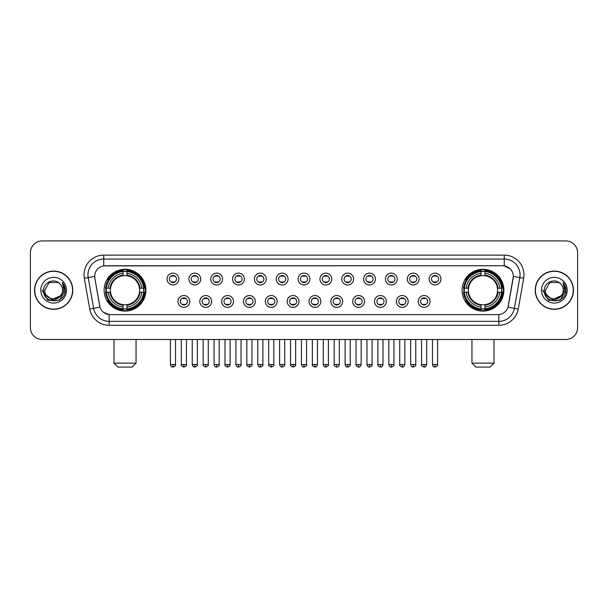 <?xml version="1.0" encoding="UTF-8"?>
<svg xmlns="http://www.w3.org/2000/svg" width="608" height="608" viewBox="0 0 608 608"><rect width="100%" height="100%" fill="white"/><g stroke="black" fill="none" stroke-linecap="round" stroke-linejoin="round"><path stroke-width="0.91" d="M462.088 290.198A20.892 20.892 0 0 0 482.98 311.098A20.892 20.892 0 0 0 503.88 290.198A20.892 20.892 0 0 0 482.98 269.306A20.892 20.892 0 0 0 462.088 290.198M104.12 290.198A20.892 20.892 0 0 0 125.02 311.098A20.892 20.892 0 0 0 145.912 290.198A20.892 20.892 0 0 0 125.02 269.306A20.892 20.892 0 0 0 104.12 290.198M189.787 301.439A5.913 5.913 0 0 1 183.874 307.352A5.913 5.913 0 0 1 177.962 301.439A5.913 5.913 0 0 1 183.874 295.526A5.913 5.913 0 0 1 189.787 301.439M180.325 301.439A3.549 3.549 0 0 0 183.874 304.988A3.549 3.549 0 0 0 187.424 301.439A3.549 3.549 0 0 0 183.874 297.89A3.549 3.549 0 0 0 180.325 301.439M211.63 301.439A5.913 5.913 0 0 1 205.717 307.352A5.913 5.913 0 0 1 199.804 301.439A5.913 5.913 0 0 1 205.717 295.526A5.913 5.913 0 0 1 211.63 301.439M202.168 301.439A3.549 3.549 0 0 0 205.717 304.988A3.549 3.549 0 0 0 209.266 301.439A3.549 3.549 0 0 0 205.717 297.89A3.549 3.549 0 0 0 202.168 301.439M233.472 301.439A5.913 5.913 0 0 1 227.559 307.352A5.913 5.913 0 0 1 221.646 301.439A5.913 5.913 0 0 1 227.559 295.526A5.913 5.913 0 0 1 233.472 301.439M224.01 301.439A3.549 3.549 0 0 0 227.559 304.988A3.549 3.549 0 0 0 231.108 301.439A3.549 3.549 0 0 0 227.559 297.89A3.549 3.549 0 0 0 224.01 301.439M255.314 301.439A5.913 5.913 0 0 1 249.402 307.352A5.913 5.913 0 0 1 243.481 301.439A5.913 5.913 0 0 1 249.402 295.526A5.913 5.913 0 0 1 255.314 301.439M245.852 301.439A3.549 3.549 0 0 0 249.402 304.988A3.549 3.549 0 0 0 252.943 301.439A3.549 3.549 0 0 0 249.402 297.89A3.549 3.549 0 0 0 245.852 301.439M277.149 301.439A5.913 5.913 0 0 1 271.236 307.352A5.913 5.913 0 0 1 265.324 301.439A5.913 5.913 0 0 1 271.236 295.526A5.913 5.913 0 0 1 277.149 301.439M267.687 301.439A3.549 3.549 0 0 0 271.236 304.988A3.549 3.549 0 0 0 274.786 301.439A3.549 3.549 0 0 0 271.236 297.89A3.549 3.549 0 0 0 267.687 301.439M298.992 301.439A5.913 5.913 0 0 1 293.079 307.352A5.913 5.913 0 0 1 287.166 301.439A5.913 5.913 0 0 1 293.079 295.526A5.913 5.913 0 0 1 298.992 301.439M289.53 301.439A3.549 3.549 0 0 0 293.079 304.988A3.549 3.549 0 0 0 296.628 301.439A3.549 3.549 0 0 0 293.079 297.89A3.549 3.549 0 0 0 289.53 301.439M320.834 301.439A5.913 5.913 0 0 1 314.921 307.352A5.913 5.913 0 0 1 309.008 301.439A5.913 5.913 0 0 1 314.921 295.526A5.913 5.913 0 0 1 320.834 301.439M311.372 301.439A3.549 3.549 0 0 0 314.921 304.988A3.549 3.549 0 0 0 318.47 301.439A3.549 3.549 0 0 0 314.921 297.89A3.549 3.549 0 0 0 311.372 301.439M342.676 301.439A5.913 5.913 0 0 1 336.764 307.352A5.913 5.913 0 0 1 330.851 301.439A5.913 5.913 0 0 1 336.764 295.526A5.913 5.913 0 0 1 342.676 301.439M333.214 301.439A3.549 3.549 0 0 0 336.764 304.988A3.549 3.549 0 0 0 340.313 301.439A3.549 3.549 0 0 0 336.764 297.89A3.549 3.549 0 0 0 333.214 301.439M364.519 301.439A5.913 5.913 0 0 1 358.598 307.352A5.913 5.913 0 0 1 352.686 301.439A5.913 5.913 0 0 1 358.598 295.526A5.913 5.913 0 0 1 364.519 301.439M355.057 301.439A3.549 3.549 0 0 0 358.598 304.988A3.549 3.549 0 0 0 362.148 301.439A3.549 3.549 0 0 0 358.598 297.89A3.549 3.549 0 0 0 355.057 301.439M386.354 301.439A5.913 5.913 0 0 1 380.441 307.352A5.913 5.913 0 0 1 374.528 301.439A5.913 5.913 0 0 1 380.441 295.526A5.913 5.913 0 0 1 386.354 301.439M376.892 301.439A3.549 3.549 0 0 0 380.441 304.988A3.549 3.549 0 0 0 383.99 301.439A3.549 3.549 0 0 0 380.441 297.89A3.549 3.549 0 0 0 376.892 301.439M408.196 301.439A5.913 5.913 0 0 1 402.283 307.352A5.913 5.913 0 0 1 396.37 301.439A5.913 5.913 0 0 1 402.283 295.526A5.913 5.913 0 0 1 408.196 301.439M398.734 301.439A3.549 3.549 0 0 0 402.283 304.988A3.549 3.549 0 0 0 405.832 301.439A3.549 3.549 0 0 0 402.283 297.89A3.549 3.549 0 0 0 398.734 301.439M430.038 301.439A5.913 5.913 0 0 1 424.126 307.352A5.913 5.913 0 0 1 418.213 301.439A5.913 5.913 0 0 1 424.126 295.526A5.913 5.913 0 0 1 430.038 301.439M420.576 301.439A3.549 3.549 0 0 0 424.126 304.988A3.549 3.549 0 0 0 427.675 301.439A3.549 3.549 0 0 0 424.126 297.89A3.549 3.549 0 0 0 420.576 301.439M178.866 279.042A5.913 5.913 0 0 1 172.953 284.962A5.913 5.913 0 0 1 167.04 279.042A5.913 5.913 0 0 1 172.953 273.129A5.913 5.913 0 0 1 178.866 279.042M169.404 279.042A3.549 3.549 0 0 0 172.953 282.591A3.549 3.549 0 0 0 176.502 279.042A3.549 3.549 0 0 0 172.953 275.5A3.549 3.549 0 0 0 169.404 279.042M200.708 279.042A5.913 5.913 0 0 1 194.796 284.962A5.913 5.913 0 0 1 188.883 279.042A5.913 5.913 0 0 1 194.796 273.129A5.913 5.913 0 0 1 200.708 279.042M191.246 279.042A3.549 3.549 0 0 0 194.796 282.591A3.549 3.549 0 0 0 198.345 279.042A3.549 3.549 0 0 0 194.796 275.5A3.549 3.549 0 0 0 191.246 279.042M222.551 279.042A5.913 5.913 0 0 1 216.638 284.962A5.913 5.913 0 0 1 210.725 279.042A5.913 5.913 0 0 1 216.638 273.129A5.913 5.913 0 0 1 222.551 279.042M213.089 279.042A3.549 3.549 0 0 0 216.638 282.591A3.549 3.549 0 0 0 220.187 279.042A3.549 3.549 0 0 0 216.638 275.5A3.549 3.549 0 0 0 213.089 279.042M244.393 279.042A5.913 5.913 0 0 1 238.48 284.962A5.913 5.913 0 0 1 232.568 279.042A5.913 5.913 0 0 1 238.48 273.129A5.913 5.913 0 0 1 244.393 279.042M234.931 279.042A3.549 3.549 0 0 0 238.48 282.591A3.549 3.549 0 0 0 242.03 279.042A3.549 3.549 0 0 0 238.48 275.5A3.549 3.549 0 0 0 234.931 279.042M266.236 279.042A5.913 5.913 0 0 1 260.315 284.962A5.913 5.913 0 0 1 254.402 279.042A5.913 5.913 0 0 1 260.315 273.129A5.913 5.913 0 0 1 266.236 279.042M256.774 279.042A3.549 3.549 0 0 0 260.315 282.591A3.549 3.549 0 0 0 263.864 279.042A3.549 3.549 0 0 0 260.315 275.5A3.549 3.549 0 0 0 256.774 279.042M288.07 279.042A5.913 5.913 0 0 1 282.158 284.962A5.913 5.913 0 0 1 276.245 279.042A5.913 5.913 0 0 1 282.158 273.129A5.913 5.913 0 0 1 288.07 279.042M278.608 279.042A3.549 3.549 0 0 0 282.158 282.591A3.549 3.549 0 0 0 285.707 279.042A3.549 3.549 0 0 0 282.158 275.5A3.549 3.549 0 0 0 278.608 279.042M309.913 279.042A5.913 5.913 0 0 1 304 284.962A5.913 5.913 0 0 1 298.087 279.042A5.913 5.913 0 0 1 304 273.129A5.913 5.913 0 0 1 309.913 279.042M300.451 279.042A3.549 3.549 0 0 0 304 282.591A3.549 3.549 0 0 0 307.549 279.042A3.549 3.549 0 0 0 304 275.5A3.549 3.549 0 0 0 300.451 279.042M331.755 279.042A5.913 5.913 0 0 1 325.842 284.962A5.913 5.913 0 0 1 319.93 279.042A5.913 5.913 0 0 1 325.842 273.129A5.913 5.913 0 0 1 331.755 279.042M322.293 279.042A3.549 3.549 0 0 0 325.842 282.591A3.549 3.549 0 0 0 329.392 279.042A3.549 3.549 0 0 0 325.842 275.5A3.549 3.549 0 0 0 322.293 279.042M353.598 279.042A5.913 5.913 0 0 1 347.685 284.962A5.913 5.913 0 0 1 341.764 279.042A5.913 5.913 0 0 1 347.685 273.129A5.913 5.913 0 0 1 353.598 279.042M344.136 279.042A3.549 3.549 0 0 0 347.685 282.591A3.549 3.549 0 0 0 351.226 279.042A3.549 3.549 0 0 0 347.685 275.5A3.549 3.549 0 0 0 344.136 279.042M375.432 279.042A5.913 5.913 0 0 1 369.52 284.962A5.913 5.913 0 0 1 363.607 279.042A5.913 5.913 0 0 1 369.52 273.129A5.913 5.913 0 0 1 375.432 279.042M365.97 279.042A3.549 3.549 0 0 0 369.52 282.591A3.549 3.549 0 0 0 373.069 279.042A3.549 3.549 0 0 0 369.52 275.5A3.549 3.549 0 0 0 365.97 279.042M397.275 279.042A5.913 5.913 0 0 1 391.362 284.962A5.913 5.913 0 0 1 385.449 279.042A5.913 5.913 0 0 1 391.362 273.129A5.913 5.913 0 0 1 397.275 279.042M387.813 279.042A3.549 3.549 0 0 0 391.362 282.591A3.549 3.549 0 0 0 394.911 279.042A3.549 3.549 0 0 0 391.362 275.5A3.549 3.549 0 0 0 387.813 279.042M419.117 279.042A5.913 5.913 0 0 1 413.204 284.962A5.913 5.913 0 0 1 407.292 279.042A5.913 5.913 0 0 1 413.204 273.129A5.913 5.913 0 0 1 419.117 279.042M409.655 279.042A3.549 3.549 0 0 0 413.204 282.591A3.549 3.549 0 0 0 416.754 279.042A3.549 3.549 0 0 0 413.204 275.5A3.549 3.549 0 0 0 409.655 279.042M440.96 279.042A5.913 5.913 0 0 1 435.047 284.962A5.913 5.913 0 0 1 429.134 279.042A5.913 5.913 0 0 1 435.047 273.129A5.913 5.913 0 0 1 440.96 279.042M431.498 279.042A3.549 3.549 0 0 0 435.047 282.591A3.549 3.549 0 0 0 438.596 279.042A3.549 3.549 0 0 0 435.047 275.5A3.549 3.549 0 0 0 431.498 279.042M89.741 309.001L84.314 278.251A19.714 19.714 0 0 1 103.725 255.117L504.275 255.117A19.714 19.714 0 0 1 523.686 278.251L518.259 309.001A19.714 19.714 0 0 1 498.849 325.288L109.151 325.288A19.714 19.714 0 0 1 89.741 309.001L93.617 308.317L88.198 277.567A15.77 15.77 0 0 1 103.725 259.054L504.275 259.054A15.77 15.77 0 0 1 519.802 277.567L514.383 308.317A15.77 15.77 0 0 1 498.849 321.343L109.151 321.343A15.77 15.77 0 0 1 93.617 308.317L100.016 307.184L94.825 278.251A10.648 10.648 0 0 1 105.306 265.757L502.694 265.757A10.648 10.648 0 0 1 513.175 278.251L508.311 305.847A10.648 10.648 0 0 1 497.83 314.648L110.17 314.648A10.648 10.648 0 0 1 99.689 305.847L94.825 278.251L94.78 274.824M105.997 292.174A19.122 19.122 0 0 1 105.997 288.23M463.965 292.174A19.122 19.122 0 0 1 463.965 288.23M34.542 290.198A19.122 19.122 0 0 0 53.664 309.32A19.122 19.122 0 0 0 72.778 290.198A19.122 19.122 0 0 0 53.664 271.084A19.122 19.122 0 0 0 34.542 290.198M535.222 290.198A19.122 19.122 0 0 0 554.336 309.32A19.122 19.122 0 0 0 573.458 290.198A19.122 19.122 0 0 0 554.336 271.084A19.122 19.122 0 0 0 535.222 290.198M103.725 255.117L103.725 265.878L502.694 265.757L504.275 265.878L510.218 268.873M497.83 314.648L110.17 314.648M109.151 325.288L109.151 314.594L103.466 312.269M523.686 278.251L513.342 276.427L507.984 307.184L518.259 309.001M577.6 252.746A11.826 11.826 0 0 0 565.774 240.92L42.226 240.92A11.826 11.826 0 0 0 30.4 252.746L30.4 327.651A11.826 11.826 0 0 0 42.226 339.484L565.774 339.484A11.826 11.826 0 0 0 577.6 327.651L577.6 252.746L577.6 327.651M30.4 252.746L30.4 327.651M565.774 240.92L42.226 240.92M42.226 339.484L565.774 339.484M72.58 290.198A18.924 18.924 0 0 0 53.664 271.282A18.924 18.924 0 0 0 34.74 290.198A18.924 18.924 0 0 0 53.664 309.122A18.924 18.924 0 0 0 72.58 290.198M61.058 295.45L51.764 299.66L43.875 293.094M62.571 290.198C63.118 301.697 44.202 301.697 44.749 290.198L49.202 282.484L58.117 282.484L59.5 283.472C54.028 277.742 43.502 282.462 43.601 290.198C42.598 303.954 64.896 304.319 65.261 290.867L65.276 290.198C65.246 287.28 64.273 284.711 62.366 282.5L63.901 290.198L60.488 295.929A8.907 8.907 0 0 0 62.571 290.198C63.118 301.697 44.202 301.697 44.749 290.198L49.202 282.484L58.117 282.484L59.5 283.472L58.117 282.484L49.202 282.484L44.749 290.198C44.202 301.697 63.118 301.697 62.571 290.198A8.907 8.907 0 0 0 59.5 283.472M60.488 295.929C55.761 302.32 44.285 298.232 44.749 290.198M40.804 290.198A12.852 12.852 0 0 0 53.664 303.058A12.852 12.852 0 0 0 66.515 290.198A12.852 12.852 0 0 0 53.664 277.347A12.852 12.852 0 0 0 40.804 290.198M62.366 282.5L65.276 290.54L64.737 286.68L65.276 290.54L64.737 286.68L65.276 290.54L62.449 282.598L65.276 290.54L62.449 282.598L65.276 290.198L59.47 300.268L47.85 300.268L42.043 290.198M62.449 282.598L65.276 290.548M573.26 290.198A18.924 18.924 0 0 0 554.336 271.282A18.924 18.924 0 0 0 535.42 290.198A18.924 18.924 0 0 0 554.336 309.122A18.924 18.924 0 0 0 573.26 290.198M561.739 295.45L552.444 299.66L544.555 293.094M563.251 290.198C563.798 301.697 544.882 301.697 545.429 290.198L549.883 282.484L558.798 282.484L560.173 283.472C554.709 277.742 544.183 282.462 544.282 290.198C543.278 303.954 565.577 304.319 565.942 290.867L565.957 290.198C565.926 287.28 564.954 284.711 563.046 282.5L564.581 290.198L561.169 295.929A8.907 8.907 0 0 0 563.251 290.198C563.798 301.697 544.882 301.697 545.429 290.198L549.883 282.484L558.798 282.484L560.173 283.472L558.798 282.484L549.883 282.484L545.429 290.198C544.882 301.697 563.798 301.697 563.251 290.198A8.907 8.907 0 0 0 560.173 283.472M561.169 295.929C556.442 302.32 544.966 298.232 545.429 290.198M541.485 290.198A12.852 12.852 0 0 0 554.336 303.058A12.852 12.852 0 0 0 567.196 290.198A12.852 12.852 0 0 0 554.336 277.347A12.852 12.852 0 0 0 541.485 290.198M563.046 282.5L565.957 290.54L565.417 286.68L565.957 290.54L565.417 286.68L565.957 290.54L563.13 282.598L565.957 290.54L563.13 282.598L565.957 290.198L560.15 300.268L548.53 300.268L542.724 290.198M563.13 282.598L565.957 290.548M132.111 367.08L117.922 367.08L113.977 363.136L136.055 363.136L132.111 367.08M126.988 308.864L126.988 309.654A19.555 19.555 0 0 0 144.468 292.174L143.678 292.174A18.764 18.764 0 0 1 126.988 308.864L126.988 307.04A16.956 16.956 0 0 0 141.854 292.174L139.468 292.174A14.584 14.584 0 0 0 126.988 275.751L126.988 271.54A18.764 18.764 0 0 1 143.678 288.23L144.468 288.23A19.555 19.555 0 0 0 126.988 270.75L126.988 271.54M106.354 292.174L105.564 292.174A19.555 19.555 0 0 0 123.044 309.654L123.044 308.864A18.764 18.764 0 0 1 106.354 292.174L108.178 292.174A16.956 16.956 0 0 0 123.044 307.04L123.044 304.654A14.584 14.584 0 0 0 139.468 292.174L140.053 292.174A15.162 15.162 0 0 1 126.988 305.239L126.988 307.04M123.044 271.54L123.044 270.75A19.555 19.555 0 0 0 105.564 288.23L106.354 288.23A18.764 18.764 0 0 1 123.044 271.54L123.044 273.364A16.956 16.956 0 0 0 108.178 288.23L110.565 288.23A14.584 14.584 0 0 0 123.044 304.654L123.044 305.239A15.162 15.162 0 0 1 109.98 292.174L108.178 292.174M106.392 292.174A18.726 18.726 0 0 1 106.392 288.23M126.988 271.578A18.726 18.726 0 0 0 123.044 271.578M143.64 288.23A18.726 18.726 0 0 1 143.64 292.174M143.678 288.23L141.854 288.23A16.956 16.956 0 0 0 126.988 273.364M141.854 292.174L143.678 292.174M123.044 307.04L123.044 308.864M139.468 288.23L141.854 288.23M126.988 304.676L126.988 305.239M123.044 304.654A14.584 14.584 0 0 1 110.565 292.174L109.98 292.174M126.988 308.826A18.726 18.726 0 0 1 123.044 308.826M108.178 288.23L106.354 288.23M123.044 275.72L123.044 273.364M126.988 275.751A14.584 14.584 0 0 0 110.565 288.23L109.98 288.23A15.162 15.162 0 0 1 123.044 275.166M126.988 275.728L126.988 275.166A15.162 15.162 0 0 1 140.053 288.23M108.612 279.558L107.494 279.558A20.497 20.497 0 0 1 145.517 290.198A20.497 20.497 0 0 1 107.494 300.846L108.612 300.846M490.078 367.08L475.889 367.08L471.945 363.136L494.023 363.136L490.078 367.08M484.956 308.864L484.956 309.654A19.555 19.555 0 0 0 502.436 292.174L501.646 292.174A18.764 18.764 0 0 1 484.956 308.864L484.956 307.04A16.956 16.956 0 0 0 499.822 292.174L497.435 292.174A14.584 14.584 0 0 0 484.956 275.751L484.956 271.54A18.764 18.764 0 0 1 501.646 288.23L502.436 288.23A19.555 19.555 0 0 0 484.956 270.75L484.956 271.54M464.322 292.174L463.532 292.174A19.555 19.555 0 0 0 481.012 309.654L481.012 308.864A18.764 18.764 0 0 1 464.322 292.174L466.146 292.174A16.956 16.956 0 0 0 481.012 307.04L481.012 304.654A14.584 14.584 0 0 0 497.435 292.174L498.02 292.174A15.162 15.162 0 0 1 484.956 305.239L484.956 307.04M481.012 271.54L481.012 270.75A19.555 19.555 0 0 0 463.532 288.23L464.322 288.23A18.764 18.764 0 0 1 481.012 271.54L481.012 273.364A16.956 16.956 0 0 0 466.146 288.23L468.532 288.23A14.584 14.584 0 0 0 481.012 304.654L481.012 305.239A15.162 15.162 0 0 1 467.947 292.174L466.146 292.174M464.36 292.174A18.726 18.726 0 0 1 464.36 288.23M484.956 271.578A18.726 18.726 0 0 0 481.012 271.578M501.608 288.23A18.726 18.726 0 0 1 501.608 292.174M501.646 288.23L499.822 288.23A16.956 16.956 0 0 0 484.956 273.364M499.822 292.174L501.646 292.174M481.012 307.04L481.012 308.864M497.435 288.23L499.822 288.23M484.956 304.676L484.956 305.239M481.012 304.654A14.584 14.584 0 0 1 468.532 292.174L467.947 292.174M484.956 308.826A18.726 18.726 0 0 1 481.012 308.826M466.146 288.23L464.322 288.23M481.012 275.72L481.012 273.364M484.956 275.751A14.584 14.584 0 0 0 468.532 288.23L467.947 288.23A15.162 15.162 0 0 1 481.012 275.166M484.956 275.728L484.956 275.166A15.162 15.162 0 0 1 498.02 288.23M466.579 279.558L465.462 279.558A20.497 20.497 0 0 1 503.485 290.198A20.497 20.497 0 0 1 465.462 300.846L466.579 300.846M171.775 282.393L171.775 281.831A3.025 3.025 0 0 0 174.139 281.831L174.139 282.393M174.139 275.698L174.139 276.26A3.025 3.025 0 0 0 171.775 276.26L171.775 275.698M193.618 282.393L193.618 281.831A3.025 3.025 0 0 0 195.981 281.831L195.981 282.393M195.981 275.698L195.981 276.26A3.025 3.025 0 0 0 193.618 276.26L193.618 275.698M215.452 282.393L215.452 281.831A3.025 3.025 0 0 0 217.824 281.831L217.824 282.393M217.824 275.698L217.824 276.26A3.025 3.025 0 0 0 215.452 276.26L215.452 275.698M237.295 282.393L237.295 281.831A3.025 3.025 0 0 0 239.658 281.831L239.658 282.393M239.658 275.698L239.658 276.26A3.025 3.025 0 0 0 237.295 276.26L237.295 275.698M259.137 282.393L259.137 281.831A3.025 3.025 0 0 0 261.501 281.831L261.501 282.393M261.501 275.698L261.501 276.26A3.025 3.025 0 0 0 259.137 276.26L259.137 275.698M280.98 282.393L280.98 281.831A3.025 3.025 0 0 0 283.343 281.831L283.343 282.393M283.343 275.698L283.343 276.26A3.025 3.025 0 0 0 280.98 276.26L280.98 275.698M302.814 282.393L302.814 281.831A3.025 3.025 0 0 0 305.186 281.831L305.186 282.393M305.186 275.698L305.186 276.26A3.025 3.025 0 0 0 302.814 276.26L302.814 275.698M324.657 282.393L324.657 281.831A3.025 3.025 0 0 0 327.02 281.831L327.02 282.393M327.02 275.698L327.02 276.26A3.025 3.025 0 0 0 324.657 276.26L324.657 275.698M346.499 282.393L346.499 281.831A3.025 3.025 0 0 0 348.863 281.831L348.863 282.393M348.863 275.698L348.863 276.26A3.025 3.025 0 0 0 346.499 276.26L346.499 275.698M368.342 282.393L368.342 281.831A3.025 3.025 0 0 0 370.705 281.831L370.705 282.393M370.705 275.698L370.705 276.26A3.025 3.025 0 0 0 368.342 276.26L368.342 275.698M390.176 282.393L390.176 281.831A3.025 3.025 0 0 0 392.548 281.831L392.548 282.393M392.548 275.698L392.548 276.26A3.025 3.025 0 0 0 390.176 276.26L390.176 275.698M412.019 282.393L412.019 281.831A3.025 3.025 0 0 0 414.382 281.831L414.382 282.393M414.382 275.698L414.382 276.26A3.025 3.025 0 0 0 412.019 276.26L412.019 275.698M433.861 282.393L433.861 281.831A3.025 3.025 0 0 0 436.225 281.831L436.225 282.393M436.225 275.698L436.225 276.26A3.025 3.025 0 0 0 433.861 276.26L433.861 275.698M182.696 304.783L182.696 304.22A3.025 3.025 0 0 0 185.06 304.22L185.06 304.783M185.06 298.095L185.06 298.657A3.025 3.025 0 0 0 182.696 298.657L182.696 298.095M204.531 304.783L204.531 304.22A3.025 3.025 0 0 0 206.902 304.22L206.902 304.783M206.902 298.095L206.902 298.657A3.025 3.025 0 0 0 204.531 298.657L204.531 298.095M226.374 304.783L226.374 304.22A3.025 3.025 0 0 0 228.737 304.22L228.737 304.783M228.737 298.095L228.737 298.657A3.025 3.025 0 0 0 226.374 298.657L226.374 298.095M248.216 304.783L248.216 304.22A3.025 3.025 0 0 0 250.58 304.22L250.58 304.783M250.58 298.095L250.58 298.657A3.025 3.025 0 0 0 248.216 298.657L248.216 298.095M270.058 304.783L270.058 304.22A3.025 3.025 0 0 0 272.422 304.22L272.422 304.783M272.422 298.095L272.422 298.657A3.025 3.025 0 0 0 270.058 298.657L270.058 298.095M291.893 304.783L291.893 304.22A3.025 3.025 0 0 0 294.264 304.22L294.264 304.783M294.264 298.095L294.264 298.657A3.025 3.025 0 0 0 291.893 298.657L291.893 298.095M313.736 304.783L313.736 304.22A3.025 3.025 0 0 0 316.107 304.22L316.107 304.783M316.107 298.095L316.107 298.657A3.025 3.025 0 0 0 313.736 298.657L313.736 298.095M335.578 304.783L335.578 304.22A3.025 3.025 0 0 0 337.942 304.22L337.942 304.783M337.942 298.095L337.942 298.657A3.025 3.025 0 0 0 335.578 298.657L335.578 298.095M357.42 304.783L357.42 304.22A3.025 3.025 0 0 0 359.784 304.22L359.784 304.783M359.784 298.095L359.784 298.657A3.025 3.025 0 0 0 357.42 298.657L357.42 298.095M379.263 304.783L379.263 304.22A3.025 3.025 0 0 0 381.626 304.22L381.626 304.783M381.626 298.095L381.626 298.657A3.025 3.025 0 0 0 379.263 298.657L379.263 298.095M401.098 304.783L401.098 304.22A3.025 3.025 0 0 0 403.469 304.22L403.469 304.783M403.469 298.095L403.469 298.657A3.025 3.025 0 0 0 401.098 298.657L401.098 298.095M422.94 304.783L422.94 304.22A3.025 3.025 0 0 0 425.304 304.22L425.304 304.783M425.304 298.095L425.304 298.657A3.025 3.025 0 0 0 422.94 298.657L422.94 298.095M504.275 255.117L504.275 265.878M84.314 278.251L88.198 277.567A15.77 15.77 0 0 1 87.955 274.824M88.198 277.567L94.658 276.427M498.849 314.594L498.849 325.288M126.988 304.654A14.584 14.584 0 0 0 139.468 292.174M123.044 309.001A18.901 18.901 0 0 0 126.988 309.001M143.815 292.174A18.901 18.901 0 0 0 143.815 288.23M126.988 271.404A18.901 18.901 0 0 0 123.044 271.404M484.956 304.654A14.584 14.584 0 0 0 497.435 292.174M481.012 309.001A18.901 18.901 0 0 0 484.956 309.001M501.782 292.174A18.901 18.901 0 0 0 501.782 288.23M484.956 271.404A18.901 18.901 0 0 0 481.012 271.404M172.953 364.519L170.392 364.519C170.84 366.343 171.692 367.194 172.953 367.08L172.953 364.519L175.522 364.519L175.522 339.484M194.796 364.519L192.234 364.519C192.683 366.343 193.534 367.194 194.796 367.08L194.796 364.519L197.357 364.519L197.357 339.484M216.638 364.519L214.077 364.519C214.525 366.343 215.376 367.194 216.638 367.08L216.638 364.519L219.199 364.519L219.199 339.484M238.48 364.519L235.912 364.519C236.36 366.343 237.219 367.194 238.48 367.08L238.48 364.519L241.042 364.519L241.042 339.484M260.315 364.519L257.754 364.519C258.202 366.343 259.061 367.194 260.315 367.08L260.315 364.519L262.884 364.519L262.884 339.484M282.158 364.519L279.596 364.519C280.045 366.343 280.896 367.194 282.158 367.08L282.158 364.519L284.719 364.519L284.719 339.484M304 364.519L301.439 364.519C301.887 366.343 302.738 367.194 304 367.08L304 364.519L306.561 364.519L306.561 339.484M325.842 364.519L323.281 364.519C323.722 366.343 324.581 367.194 325.842 367.08L325.842 364.519L328.404 364.519L328.404 339.484M347.685 364.519L345.116 364.519C345.564 366.343 346.423 367.194 347.685 367.08L347.685 364.519L350.246 364.519L350.246 339.484M369.52 364.519L366.958 364.519C367.407 366.343 368.258 367.194 369.52 367.08L369.52 364.519L372.088 364.519L372.088 339.484M391.362 364.519L388.801 364.519C389.249 366.343 390.1 367.194 391.362 367.08L391.362 364.519L393.923 364.519L393.923 339.484M413.204 364.519L410.643 364.519C411.092 366.343 411.943 367.194 413.204 367.08L413.204 364.519L415.766 364.519L415.766 339.484M435.047 364.519L432.478 364.519C432.926 366.343 433.785 367.194 435.047 367.08L435.047 364.519L437.608 364.519L437.608 339.484M183.874 364.519L181.313 364.519C180.796 365.332 181.648 366.191 183.874 367.08L183.874 364.519L186.436 364.519L186.436 339.484M205.717 364.519L203.156 364.519C202.631 365.332 203.49 366.191 205.717 367.08L205.717 364.519L208.278 364.519L208.278 339.484M227.559 364.519L224.998 364.519C224.474 365.332 225.332 366.191 227.559 367.08L227.559 364.519L230.12 364.519L230.12 339.484M249.402 364.519L246.833 364.519C246.316 365.332 247.167 366.191 249.402 367.08L249.402 364.519L251.963 364.519L251.963 339.484M271.236 364.519L268.675 364.519C268.158 365.332 269.01 366.191 271.236 367.08L271.236 364.519L273.805 364.519L273.805 339.484M293.079 364.519L290.518 364.519C290.001 365.332 290.852 366.191 293.079 367.08L293.079 364.519L295.64 364.519L295.64 339.484M314.921 364.519L312.36 364.519C311.836 365.332 312.694 366.191 314.921 367.08L314.921 364.519L317.482 364.519L317.482 339.484M336.764 364.519L334.195 364.519C333.678 365.332 334.529 366.191 336.764 367.08L336.764 364.519L339.325 364.519L339.325 339.484M358.598 364.519L356.037 364.519C355.52 365.332 356.372 366.191 358.598 367.08L358.598 364.519L361.167 364.519L361.167 339.484M380.441 364.519L377.88 364.519C377.363 365.332 378.214 366.191 380.441 367.08L380.441 364.519L383.002 364.519L383.002 339.484M402.283 364.519L399.722 364.519C399.198 365.332 400.056 366.191 402.283 367.08L402.283 364.519L404.844 364.519L404.844 339.484M424.126 364.519L421.564 364.519C421.04 365.332 421.899 366.191 424.126 367.08L424.126 364.519L426.687 364.519L426.687 339.484M136.055 339.484L136.055 363.136M113.977 339.484L113.977 363.136M494.023 339.484L494.023 363.136M471.945 339.484L471.945 363.136M170.392 364.519L170.392 339.484M175.522 364.519C176.039 365.332 175.188 366.191 172.953 367.08M192.234 364.519L192.234 339.484M197.357 364.519C197.881 365.332 197.022 366.191 194.796 367.08M214.077 364.519L214.077 339.484M219.199 364.519C219.716 365.332 218.865 366.191 216.638 367.08M235.912 364.519L235.912 339.484M241.042 364.519C241.558 365.332 240.707 366.191 238.48 367.08M257.754 364.519L257.754 339.484M262.884 364.519C263.401 365.332 262.55 366.191 260.315 367.08M279.596 364.519L279.596 339.484M284.719 364.519C285.243 365.332 284.384 366.191 282.158 367.08M301.439 364.519L301.439 339.484M306.561 364.519C307.086 365.332 306.227 366.191 304 367.08M323.281 364.519L323.281 339.484M328.404 364.519C328.92 365.332 328.069 366.191 325.842 367.08M345.116 364.519L345.116 339.484M350.246 364.519C350.763 365.332 349.912 366.191 347.685 367.08M366.958 364.519L366.958 339.484M372.088 364.519C372.605 365.332 371.754 366.191 369.52 367.08M388.801 364.519L388.801 339.484M393.923 364.519C394.448 365.332 393.589 366.191 391.362 367.08M410.643 364.519L410.643 339.484M415.766 364.519C416.282 365.332 415.431 366.191 413.204 367.08M432.478 364.519L432.478 339.484M437.608 364.519C438.125 365.332 437.274 366.191 435.047 367.08M181.313 364.519L181.313 339.484M186.436 364.519C186.96 365.332 186.101 366.191 183.874 367.08M203.156 364.519L203.156 339.484M208.278 364.519C208.802 365.332 207.944 366.191 205.717 367.08M224.998 364.519L224.998 339.484M230.12 364.519C230.637 365.332 229.786 366.191 227.559 367.08M246.833 364.519L246.833 339.484M251.963 364.519C252.48 365.332 251.628 366.191 249.402 367.08M268.675 364.519L268.675 339.484M273.805 364.519C274.322 365.332 273.471 366.191 271.236 367.08M290.518 364.519L290.518 339.484M295.64 364.519C296.164 365.332 295.306 366.191 293.079 367.08M312.36 364.519L312.36 339.484M317.482 364.519C317.034 366.343 316.183 367.194 314.921 367.08M334.195 364.519L334.195 339.484M339.325 364.519C338.876 366.343 338.025 367.194 336.764 367.08M356.037 364.519L356.037 339.484M361.167 364.519C360.719 366.343 359.86 367.194 358.598 367.08M377.88 364.519L377.88 339.484M383.002 364.519C382.561 366.343 381.702 367.194 380.441 367.08M399.722 364.519L399.722 339.484M404.844 364.519C404.396 366.343 403.545 367.194 402.283 367.08M421.564 364.519L421.564 339.484M426.687 364.519C426.238 366.343 425.387 367.194 424.126 367.08"/></g></svg>
